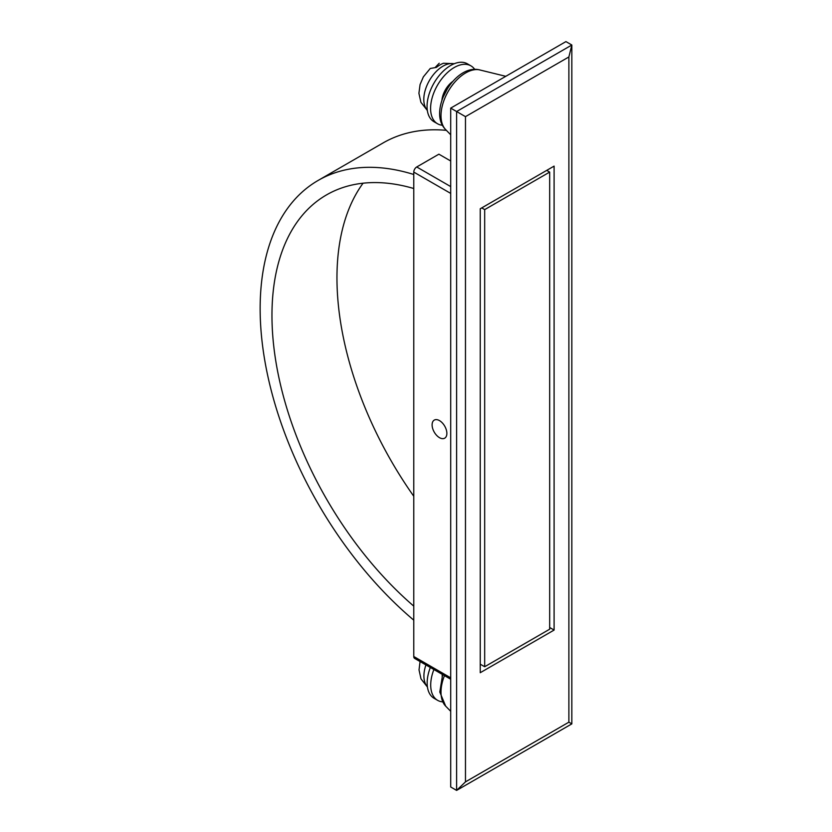 <?xml version="1.0" encoding="UTF-8"?>
<svg xmlns="http://www.w3.org/2000/svg" width="832" height="832" viewBox="0 0 832 832"><rect width="100%" height="100%" fill="white"/><g stroke="black" fill="none" stroke-linecap="round" stroke-linejoin="round"><path stroke-width="1.25" d="M439.483 437.663A10.442 6.032 60 0 1 432.661 428.459A10.442 6.032 60 0 1 434.262 420.098A10.442 6.032 60 0 1 439.483 420.607A10.442 6.032 60 0 1 446.306 429.811A10.442 6.032 60 0 1 444.704 438.183A10.442 6.032 60 0 1 439.483 437.663A10.442 6.032 -120 0 0 444.704 438.183A10.442 6.032 -120 0 0 446.306 429.811A10.442 6.032 -120 0 0 439.483 420.607A10.442 6.032 -120 0 0 434.262 420.098A10.442 6.032 -120 0 0 432.661 428.459A10.442 6.032 -120 0 0 439.483 437.663M450.705 108.118L450.705 786.989L456.612 790.4L456.612 111.53L450.705 108.118L565.926 41.6L571.834 45.011L571.834 723.882L456.612 790.4L465.473 781.872L568.88 722.176L568.88 56.95L465.473 116.646L465.473 781.872M554.102 166.119L480.251 208.759L480.251 672.703L554.102 630.063L554.102 166.119M465.473 116.646L456.612 111.53L571.834 45.011L568.88 56.95M554.102 630.063L549.671 627.505M571.834 723.882L568.88 722.176M450.705 679.234L414.638 658.414A4.181 2.413 -60 0 1 413.774 656.5L413.774 172.089A4.181 2.413 -60 0 1 416.728 166.972L438.89 154.18L450.705 161.002M481.728 207.906L484.682 209.612L484.682 666.734L480.251 664.175M546.718 170.383L549.671 172.089L484.682 209.612M413.774 496.267A263.328 152.038 60 0 1 363.074 183.196M413.774 620.162A280.041 161.678 60 0 1 267.842 376.189A280.041 161.678 60 0 1 318.146 180.43L383.146 142.906A280.041 161.678 60 0 1 446.378 130.343M549.671 172.089L549.671 629.21L484.682 666.734M318.146 180.43A280.041 161.678 60 0 1 413.774 174.491M413.774 606.133A263.328 152.038 60 0 1 278.824 377.25A263.328 152.038 60 0 1 326.508 194.906A263.328 152.038 60 0 1 413.774 188.521M480.116 69.992A34.871 20.134 120 0 0 479.149 69.784A34.871 20.134 120 0 0 452.556 84.854A34.871 20.134 120 0 0 441.21 119.174A34.871 20.134 120 0 0 445.682 129.626C427.419 111.873 453.898 64.636 478.743 69.69L505.783 76.315M454.334 63.69L443.487 63.263A26.624 15.371 120 0 0 439.941 64.948A26.624 15.371 120 0 0 436.394 67.402L430.258 68.474L423.353 76.866L420.066 84.573L418.912 93.309L420.898 102.294L427.336 110.458M439.223 63.253L435.438 67.194M443.498 95.628L450.081 83.699M474.75 69.42A33.426 19.302 120 0 0 470.943 65.863A33.426 19.302 120 0 0 453.513 67.943A33.426 19.302 120 0 0 432.255 97.438A33.426 19.302 120 0 0 437.518 123.75A33.426 19.302 120 0 0 442.499 125.268M470.943 65.863L467.397 63.814A33.426 19.302 120 0 0 449.966 65.894A33.426 19.302 120 0 0 428.719 95.389A33.426 19.302 120 0 0 433.971 121.711L437.518 123.75M452.681 81.484A17.545 10.13 120 0 0 441.917 100.131M444.465 675.636A34.871 20.134 120 0 0 441.21 695.698A34.871 20.134 120 0 0 445.682 706.16L439.795 692.037L442.655 674.586M433.888 669.531A33.426 19.302 120 0 0 437.622 700.336A33.426 19.302 120 0 0 442.53 701.854M430.342 667.482A33.426 19.302 120 0 0 434.075 698.298L437.622 700.336M442.385 674.44A17.545 10.13 120 0 0 442.094 676.135M413.774 656.5L450.705 677.82M450.705 193.409L413.774 172.089M416.728 166.972L450.705 186.586M442.894 66.217A27.154 15.683 -60 0 1 454.043 63.804A27.154 15.683 120 0 0 442.894 66.217A27.154 15.683 120 0 0 425.942 88.015A27.154 15.683 120 0 0 427.294 110.146A27.154 15.683 -60 0 1 425.942 88.005A27.154 15.683 -60 0 1 442.894 66.217M427.398 686.722A27.154 15.683 -60 0 1 425.932 664.934A27.154 15.683 120 0 0 427.398 686.733M450.705 134.784L445.682 129.626M450.705 711.308L445.682 706.16M447.938 87.703L442.572 98.259M420.066 661.544L419.026 669.895L421.002 678.881L427.44 687.045"/></g></svg>
